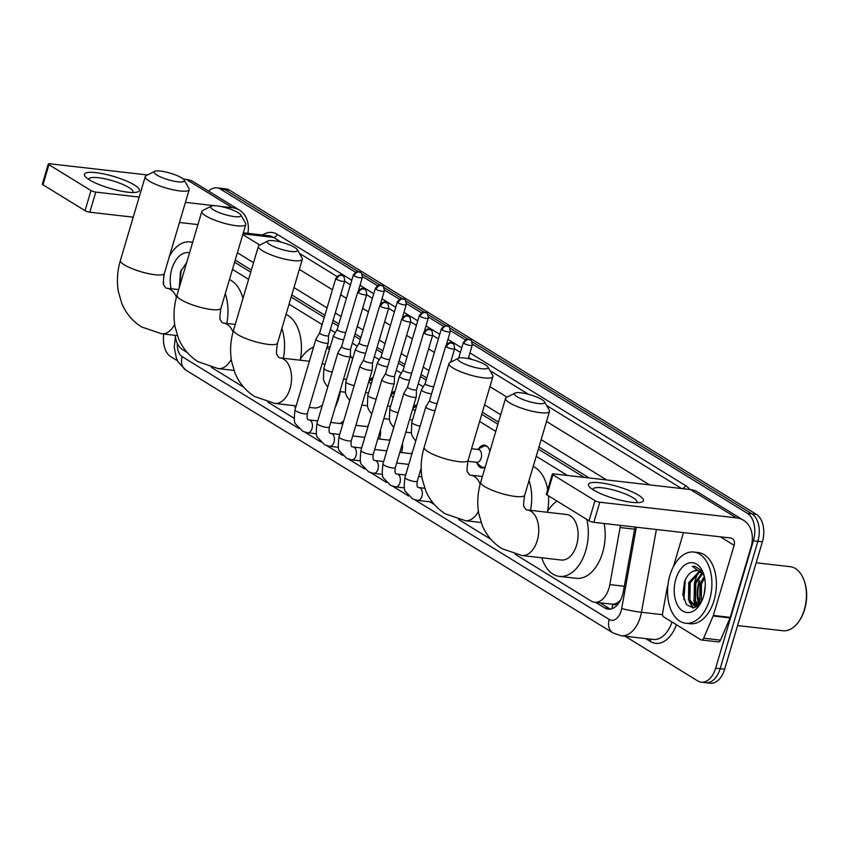 <?xml version="1.0" encoding="UTF-8"?>
<svg xmlns="http://www.w3.org/2000/svg" width="847" height="847" viewBox="0 0 847 847"><rect width="100%" height="100%" fill="white"/><g stroke="black" fill="none" stroke-linecap="round" stroke-linejoin="round"><path stroke-width="1.27" d="M478.555 448.889A11.466 7.03 96.5 0 1 484.526 445.173A11.466 7.03 96.5 0 1 489.873 451.345M413.082 407.587A11.466 7.03 96.5 0 1 417.031 404.686M391.102 394.056A11.466 7.03 96.5 0 1 395.051 391.155M369.112 380.536A11.466 7.03 96.5 0 1 373.061 377.635M411.473 453.59A12.197 7.475 96.5 0 1 412.489 451.959M389.482 440.059A12.197 7.475 96.5 0 1 390.499 438.428M402.41 443.616A12.197 7.475 96.5 0 1 401.753 451.451A12.197 7.475 96.5 0 1 401.393 452.542M367.492 426.539A12.197 7.475 96.5 0 1 368.519 424.898M380.43 430.085A12.197 7.475 96.5 0 1 379.763 437.92A12.197 7.475 96.5 0 1 379.403 439.021M617.707 602.503A21.493 13.171 96.5 0 1 612.635 604.218L612.836 604.345A7.168 4.394 -83.5 0 0 617.707 602.503L620.48 600.248M584.292 477.39L538.343 449.122M497.898 424.231L481.752 414.299M426.189 380.102L420.408 376.555M404.199 366.582L398.418 363.024M382.209 353.051L376.439 349.493M360.229 339.52L354.448 335.963M338.239 325.989L332.469 322.442M324.253 317.381L291.188 297.043M250.744 272.152L234.598 262.221M515.114 554.256L591.09 600.999A21.493 13.171 -83.5 0 0 594.605 602.238L612.635 604.218M175.181 335.348A21.493 13.171 -83.5 0 0 182.349 349.493L187.229 352.5M567.384 475.453L536.225 456.279M495.781 431.398L479.635 421.457M423.246 386.772L418.291 383.712M401.266 373.241L396.301 370.181M379.276 359.71L374.321 356.661M357.296 346.179L352.331 343.13M335.306 332.659L330.341 329.599M322.125 324.549L289.06 304.2M248.616 279.319L232.47 269.378M594.605 602.238A21.493 13.171 -83.5 0 0 609.808 584.61L620.089 527.533A21.493 13.171 -83.5 0 0 620.417 525.373M211.369 367.354L243.82 387.323M267.959 402.177L294.153 418.291M429.905 501.816L434.395 504.579M458.523 519.433L490.985 539.401M476.078 462.229L480.683 466.242A10.746 6.585 -83.5 0 0 483.129 467.364A10.746 6.585 -83.5 0 0 485.204 467.078A11.466 7.03 96.5 0 1 481.922 467.946A11.466 7.03 96.5 0 1 476.935 462.981M472.414 344.136L747.435 513.356A21.493 13.171 96.5 0 1 753.385 540.799L715.651 668.167L720.151 668.685A21.493 13.171 96.5 0 1 705.805 682.714A21.493 13.171 96.5 0 0 720.151 668.685L757.885 541.318L720.151 668.685L724.651 669.204A21.493 13.171 96.5 0 1 710.305 683.222L701.305 682.195A21.493 13.171 96.5 0 1 697.79 680.956L625.107 636.235M747.435 513.356L751.935 513.875A21.493 13.171 96.5 0 1 757.885 541.318A21.493 13.171 96.5 0 0 751.935 513.875L471.737 341.468L751.935 513.875L756.435 514.394A21.493 13.171 96.5 0 1 762.385 541.826L724.651 669.204M208.627 191.147A21.493 13.171 96.5 0 1 216.906 187.843A21.493 13.171 96.5 0 1 220.411 189.082L224.91 189.59L358.207 271.612L224.91 189.59A21.493 13.171 96.5 0 0 221.406 188.352A21.493 13.171 96.5 0 1 224.91 189.59L229.41 190.109L756.435 514.394M361.807 273.825L380.197 285.143L361.807 273.825M383.786 287.355L402.177 298.673L383.786 287.355M405.777 300.886L424.167 312.194L405.777 300.886M427.756 314.406L446.147 325.724L427.756 314.406M449.746 327.937L468.137 339.255L449.746 327.937M216.906 187.843L225.895 188.87A21.493 13.171 96.5 0 1 229.41 190.109M695.228 580.311A28.65 17.565 96.5 0 1 698.786 571.916A28.65 17.565 96.5 0 0 695.228 580.311A28.65 17.565 96.5 0 0 694.614 582.62A28.65 17.565 96.5 0 1 695.228 580.311M695.821 607.31A28.65 17.565 96.5 0 1 695.451 606.314A28.65 17.565 96.5 0 0 695.821 607.31M695.408 606.219A28.65 17.565 96.5 0 1 693.841 599.856A28.65 17.565 96.5 0 0 695.408 606.219M177.531 360.833L170.776 356.672A21.493 13.171 96.5 0 1 163.778 334.046M715.651 668.167A21.493 13.171 96.5 0 1 701.305 682.195M220.411 189.082L355.518 272.215M362.484 276.493L377.508 285.735M384.464 290.023L399.488 299.266M406.454 303.554L421.478 312.797M428.434 317.074L443.457 326.328M450.424 330.605L465.448 339.848M699.304 604.822A28.65 17.565 96.5 0 1 699.728 580.82M595.642 602.355L604.652 607.902A21.493 13.171 -83.5 0 0 608.167 609.141A21.493 13.171 -83.5 0 0 623.371 591.513L634.996 527.046M589.247 477.962L538.967 447.015M498.523 422.134L482.377 412.193M426.803 378.006L421.033 374.448M404.824 364.475L399.043 360.928M382.833 350.944L377.063 347.397M360.854 337.424L355.073 333.866M338.864 323.893L333.093 320.335M324.877 315.285L291.802 294.936M251.358 270.055L235.212 260.114M610.454 609.088A21.493 13.171 96.5 0 1 609.152 608.421L600.142 602.873M89.422 179.839A28.65 6.236 -163.5 0 1 85.886 177.224A28.65 6.236 -163.5 0 1 99.364 173.116A28.65 6.236 -163.5 0 1 134.408 184.995A28.65 6.236 -163.5 0 1 136.568 192.237A28.65 6.236 -163.5 0 1 89.422 179.839M132.683 192.523A22.922 4.997 16.5 0 0 132.979 192.025A22.922 4.997 16.5 0 0 128.998 187.579A22.922 4.997 16.5 0 0 105.017 178.833A22.922 4.997 16.5 0 0 89.02 179.003A22.922 4.997 16.5 0 0 88.999 179.575M247.896 233.327A28.65 21.768 121.6 0 0 239.521 210.162L193.487 181.83A28.65 21.768 121.6 0 0 186.414 179.426L183.259 179.056M239.521 210.162A28.65 21.768 121.6 0 0 232.449 207.748L219.924 206.319M147.558 174.969L49.761 163.778A3.579 0.783 16.5 0 0 48.311 163.979A3.579 0.783 16.5 0 0 48.925 164.678L42.975 184.784A3.579 0.783 -163.5 0 1 42.35 184.085L48.311 163.979M91 190.554A3.579 0.783 16.5 0 0 95.796 192.1L89.835 212.216A3.579 0.783 -163.5 0 1 85.039 210.67L91 190.554L48.925 164.678M214.587 205.705L185.419 202.359M139.173 197.065L95.796 192.1M85.039 210.67L42.975 184.784M89.835 212.216L133.212 217.181M169.368 256.588L179.469 222.475L197.923 224.593M163.598 283.946A35.818 21.948 96.5 0 1 163.895 275.211M186.668 262.581L180.496 271.749L179.31 287.408M171.147 288.742A25.071 15.362 96.5 0 1 171.846 268.965A25.071 15.362 96.5 0 1 189.58 252.766M169.336 256.641A35.818 21.948 96.5 0 1 189.802 241.924A35.818 21.948 96.5 0 1 192.608 242.549M181.3 269.717L179.384 287.165M156.822 175.011A15.765 3.43 16.5 0 0 174.916 181.353A15.765 3.43 16.5 0 0 184.138 180.062A15.765 3.43 16.5 0 0 181.565 177.849A15.765 3.43 16.5 0 0 166.743 172.216A15.765 3.43 16.5 0 0 154.673 171.338A15.765 3.43 16.5 0 0 156.822 175.011M184.138 180.062L188.945 188.415A22.922 4.997 -163.5 0 1 189.188 189.643A22.922 4.997 -163.5 0 1 173.19 189.823A22.922 4.997 -163.5 0 1 149.21 181.078A22.922 4.997 -163.5 0 1 145.229 176.631A22.922 4.997 -163.5 0 1 146.097 175.721L154.673 171.338M225.27 293.687A39.396 24.15 96.5 0 1 226.763 323.448M229.452 279.574A39.396 24.15 96.5 0 1 242.983 298.345M213.412 209.834A15.765 3.43 16.5 0 0 231.506 216.165A15.765 3.43 16.5 0 0 240.728 214.884A15.765 3.43 16.5 0 0 238.155 212.671A15.765 3.43 16.5 0 0 223.333 207.039A15.765 3.43 16.5 0 0 211.274 206.16A15.765 3.43 16.5 0 0 213.412 209.834M240.728 214.884L245.535 223.237A22.922 4.997 -163.5 0 1 245.778 224.466A22.922 4.997 -163.5 0 1 229.781 224.635A22.922 4.997 -163.5 0 1 205.8 215.9A22.922 4.997 -163.5 0 1 201.819 211.443A22.922 4.997 -163.5 0 1 202.687 210.543L211.274 206.16M281.86 328.509A39.396 24.15 96.5 0 1 283.353 358.27M286.042 314.396A39.396 24.15 96.5 0 1 300.41 359.234M270.002 244.656A15.765 3.43 16.5 0 0 288.096 250.987A15.765 3.43 16.5 0 0 297.318 249.706A15.765 3.43 16.5 0 0 294.745 247.493A15.765 3.43 16.5 0 0 279.923 241.861A15.765 3.43 16.5 0 0 267.864 240.982A15.765 3.43 16.5 0 0 270.002 244.656M297.318 249.706L302.125 258.06A22.922 4.997 -163.5 0 1 302.368 259.288A22.922 4.997 -163.5 0 1 286.371 259.457A22.922 4.997 -163.5 0 1 262.39 250.723A22.922 4.997 -163.5 0 1 258.409 246.265A22.922 4.997 -163.5 0 1 259.277 245.365L267.864 240.982M309.176 407.375L314.152 407.947A22.922 14.05 -83.5 0 0 322.453 404.898M340.219 391.621A39.396 24.15 96.5 0 1 338.588 398.598A39.396 24.15 96.5 0 1 335.168 407.375M295.487 408.19A39.396 24.15 96.5 0 1 294.64 405.713M343.766 420.694A39.396 24.15 96.5 0 1 340.092 423.5M324.814 365.015A22.922 14.05 -83.5 0 0 322.252 363.247M299.849 360.166A39.396 24.15 96.5 0 1 313.581 347.101M326.826 347.799A39.396 24.15 96.5 0 1 329.409 349.504M350.309 355.581A39.396 24.15 96.5 0 1 352.574 359.043M460.567 361.923A15.765 3.43 16.5 0 0 478.661 368.254A15.765 3.43 16.5 0 0 487.893 366.963A15.765 3.43 16.5 0 0 485.31 364.75A15.765 3.43 16.5 0 0 470.487 359.117A15.765 3.43 16.5 0 0 458.428 358.239A15.765 3.43 16.5 0 0 460.567 361.923M487.893 366.963L492.7 375.316A22.922 4.997 -163.5 0 1 492.933 376.544A22.922 4.997 -163.5 0 1 476.935 376.724A22.922 4.997 -163.5 0 1 452.954 367.979A22.922 4.997 -163.5 0 1 448.974 363.532A22.922 4.997 -163.5 0 1 449.842 362.622L458.428 358.239M529.026 480.588A39.396 24.15 96.5 0 1 530.508 510.349M533.208 466.475A39.396 24.15 96.5 0 1 547.713 489.608M548.475 495.823A39.396 24.15 96.5 0 1 547.564 511.313M517.157 396.735A15.765 3.43 16.5 0 0 535.251 403.066A15.765 3.43 16.5 0 0 544.483 401.785A15.765 3.43 16.5 0 0 541.9 399.572A15.765 3.43 16.5 0 0 527.078 393.94A15.765 3.43 16.5 0 0 515.018 393.061A15.765 3.43 16.5 0 0 517.157 396.735M544.483 401.785L549.29 410.139A22.922 4.997 -163.5 0 1 549.523 411.367A22.922 4.997 -163.5 0 1 533.525 411.536A22.922 4.997 -163.5 0 1 509.555 402.801A22.922 4.997 -163.5 0 1 505.564 398.344A22.922 4.997 -163.5 0 1 506.442 397.444L515.018 393.061M561.307 560.026A22.922 14.05 -83.5 0 0 576.616 545.066A22.922 14.05 -83.5 0 0 566.527 514.478L527.162 509.968A22.922 14.05 -83.5 0 1 530.91 511.292A22.922 14.05 -83.5 0 1 537.252 540.555A22.922 14.05 -83.5 0 1 521.943 555.516L561.307 560.026M586.78 519.391A39.396 24.15 96.5 0 1 585.743 550.677A39.396 24.15 96.5 0 1 559.433 576.394A39.396 24.15 96.5 0 1 541.794 557.792M604.133 523.51A39.396 24.15 96.5 0 1 602.619 552.615A39.396 24.15 96.5 0 1 576.309 578.321L559.433 576.394M547.014 512.244A39.396 24.15 96.5 0 1 557.051 501.106M319.647 332.945A4.659 1.016 16.5 0 0 319.626 332.987L315.952 339.118A6.448 1.408 16.5 0 0 315.92 339.192A6.448 1.408 16.5 0 0 317.043 340.441A6.448 1.408 16.5 0 0 325.682 343.215A6.448 1.408 16.5 0 0 328.287 342.855A6.448 1.408 16.5 0 0 328.297 342.77L328.562 335.613A4.659 1.016 16.5 0 0 328.562 335.581M336.598 279.33A4.659 1.016 16.5 0 1 335.793 278.419L319.626 332.987A4.659 1.016 16.5 0 0 320.441 333.898A4.659 1.016 16.5 0 0 326.667 335.899A4.659 1.016 16.5 0 0 328.562 335.634L344.718 281.066C344.38 277.34 343.702 275.571 342.696 275.783A4.659 3.536 -58.4 0 0 341.542 275.391A4.659 3.536 121.6 0 0 336.598 279.33A4.659 1.016 16.5 0 0 341.468 281.109A4.659 1.016 16.5 0 0 344.718 281.066M341.616 346.497L337.942 352.648A6.448 1.408 16.5 0 0 337.911 352.712A6.448 1.408 16.5 0 0 339.033 353.972A6.448 1.408 16.5 0 0 347.662 356.746A6.448 1.408 16.5 0 0 350.277 356.375A6.448 1.408 16.5 0 0 350.287 356.301L350.552 349.133A4.659 1.016 16.5 0 1 350.542 349.165A4.659 1.016 16.5 0 1 348.657 349.43A4.659 1.016 16.5 0 1 342.421 347.429A4.659 1.016 16.5 0 1 341.616 346.518A4.659 1.016 16.5 0 1 341.637 346.465M363.607 360.017L359.933 366.169A6.448 1.408 16.5 0 0 359.901 366.243A6.448 1.408 16.5 0 0 361.013 367.492A6.448 1.408 16.5 0 0 369.652 370.277A6.448 1.408 16.5 0 0 372.257 369.906A6.448 1.408 16.5 0 0 372.267 369.832L372.532 362.664A4.659 1.016 16.5 0 0 372.542 362.632M363.617 359.996A4.659 1.016 16.5 0 0 363.596 360.049A4.659 1.016 16.5 0 0 364.411 360.949A4.659 1.016 16.5 0 0 370.647 362.961A4.659 1.016 16.5 0 0 372.532 362.696L388.688 308.128C388.35 304.391 387.682 302.633 386.666 302.834A4.659 3.536 -58.4 0 0 385.523 302.443A4.659 3.536 121.6 0 0 380.568 306.381A4.659 1.016 16.5 0 0 385.438 308.16A4.659 1.016 16.5 0 0 388.688 308.128M391.632 383.797A6.448 1.408 16.5 0 0 394.247 383.437A6.448 1.408 16.5 0 0 394.257 383.352L394.522 376.195A4.659 1.016 16.5 0 1 394.511 376.227A4.659 1.016 16.5 0 1 392.627 376.492A4.659 1.016 16.5 0 1 386.391 374.48A4.659 1.016 16.5 0 1 385.586 373.58A4.659 1.016 16.5 0 1 385.607 373.527L381.912 379.7A6.448 1.408 16.5 0 0 381.881 379.774A6.448 1.408 16.5 0 0 383.003 381.023A6.448 1.408 16.5 0 0 391.632 383.797M407.598 387.047A4.659 1.016 16.5 0 0 407.566 387.1L403.903 393.23A6.448 1.408 16.5 0 0 403.871 393.304A6.448 1.408 16.5 0 0 404.982 394.554A6.448 1.408 16.5 0 0 413.622 397.328A6.448 1.408 16.5 0 0 416.226 396.957A6.448 1.408 16.5 0 0 416.248 396.883L416.512 389.726A4.659 1.016 16.5 0 0 416.512 389.694M424.548 333.443A4.659 1.016 16.5 0 1 423.733 332.532L407.566 387.1A4.659 1.016 16.5 0 0 408.381 388.011A4.659 1.016 16.5 0 0 414.617 390.012A4.659 1.016 16.5 0 0 416.502 389.747L432.658 335.179C432.319 331.452 431.652 329.684 430.636 329.896A4.659 3.536 -58.4 0 0 429.493 329.504A4.659 3.536 121.6 0 0 424.548 333.443A4.659 1.016 16.5 0 0 429.418 335.211A4.659 1.016 16.5 0 0 432.658 335.179M429.567 400.61L425.882 406.751A6.448 1.408 16.5 0 0 425.85 406.825A6.448 1.408 16.5 0 0 426.973 408.074A6.448 1.408 16.5 0 0 434.977 410.774M429.577 400.578A4.659 1.016 16.5 0 0 429.556 400.631A4.659 1.016 16.5 0 0 430.361 401.542A4.659 1.016 16.5 0 0 436.597 403.543A4.659 1.016 16.5 0 0 437.105 403.585M337.222 329.451A4.659 1.016 16.5 0 0 337.201 329.504L333.527 335.624A6.448 1.408 16.5 0 0 333.496 335.698A6.448 1.408 16.5 0 0 334.618 336.947A6.448 1.408 16.5 0 0 343.257 339.721A6.448 1.408 16.5 0 0 343.617 339.763M353.368 274.936C358.588 268.404 359.022 272.903 360.271 272.289A4.659 3.536 -58.4 0 0 359.117 271.898A4.659 3.536 121.6 0 0 354.173 275.836A4.659 1.016 16.5 0 1 353.368 274.936L337.201 329.504A4.659 1.016 16.5 0 0 338.017 330.404A4.659 1.016 16.5 0 0 344.242 332.405A4.659 1.016 16.5 0 0 345.798 332.384M371.081 384.326A6.448 3.949 -83.5 0 0 368.699 381.923M359.192 343.003L355.518 349.155A6.448 1.408 16.5 0 0 355.486 349.218A6.448 1.408 16.5 0 0 356.608 350.478A6.448 1.408 16.5 0 0 365.237 353.252A6.448 1.408 16.5 0 0 365.597 353.284M359.213 342.971A4.659 1.016 16.5 0 0 359.192 343.024A4.659 1.016 16.5 0 0 359.996 343.935A4.659 1.016 16.5 0 0 366.232 345.936A4.659 1.016 16.5 0 0 367.789 345.915M393.072 397.846A6.448 3.949 -83.5 0 0 390.689 395.454M381.182 356.523L377.508 362.675A6.448 1.408 16.5 0 0 377.476 362.749A6.448 1.408 16.5 0 0 378.588 363.998A6.448 1.408 16.5 0 0 387.227 366.783A6.448 1.408 16.5 0 0 387.587 366.815M381.192 356.502A4.659 1.016 16.5 0 0 381.171 356.555A4.659 1.016 16.5 0 0 381.986 357.455A4.659 1.016 16.5 0 0 388.222 359.467A4.659 1.016 16.5 0 0 389.768 359.446M415.051 411.377A6.448 3.949 -83.5 0 0 412.669 408.985M419.329 315.518C424.548 308.986 424.972 313.485 426.232 312.871A4.659 3.536 -58.4 0 0 425.078 312.479A4.659 3.536 121.6 0 0 420.133 316.418A4.659 1.016 16.5 0 1 419.329 315.518L403.161 370.086A4.659 1.016 16.5 0 1 403.183 370.033L399.488 376.206A6.448 1.408 16.5 0 0 399.456 376.28A6.448 1.408 16.5 0 0 400.578 377.529A6.448 1.408 16.5 0 0 409.207 380.303A6.448 1.408 16.5 0 0 409.577 380.345M403.161 370.086A4.659 1.016 16.5 0 0 403.966 370.986A4.659 1.016 16.5 0 0 410.202 372.998A4.659 1.016 16.5 0 0 411.758 372.976M425.152 383.585L421.478 389.736A6.448 1.408 16.5 0 0 421.446 389.811A6.448 1.408 16.5 0 0 422.558 391.06A6.448 1.408 16.5 0 0 431.197 393.834A6.448 1.408 16.5 0 0 431.557 393.876M425.173 383.564A4.659 1.016 16.5 0 0 425.141 383.617A4.659 1.016 16.5 0 0 425.956 384.517A4.659 1.016 16.5 0 0 432.192 386.518A4.659 1.016 16.5 0 0 433.738 386.497M467.851 461.287L476.872 462.324A6.448 3.949 -83.5 0 0 481.17 458.121A6.448 3.949 -83.5 0 0 478.333 449.513L471.557 448.741M487.576 446.793A10.746 6.585 -83.5 0 0 485.575 446.02A10.746 6.585 -83.5 0 0 482.938 446.56L477.539 449.418M593.419 489.958A28.65 6.236 -163.5 0 1 589.893 487.343A28.65 6.236 -163.5 0 1 603.36 483.235A28.65 6.236 -163.5 0 1 638.416 495.114A28.65 6.236 -163.5 0 1 640.576 502.356A28.65 6.236 -163.5 0 1 593.419 489.958M636.69 502.642A22.922 4.997 16.5 0 0 636.976 502.144A22.922 4.997 16.5 0 0 632.995 497.697A22.922 4.997 16.5 0 0 609.014 488.952A22.922 4.997 16.5 0 0 593.016 489.121A22.922 4.997 16.5 0 0 592.995 489.693M713.163 615.981A3.579 2.192 -83.5 0 0 713.365 615.42L730.241 617.357A3.579 2.192 96.5 0 1 730.029 617.918L713.163 615.981L703.645 638.215A3.579 2.192 -83.5 0 1 701.454 639.993A3.579 2.192 -83.5 0 1 700.871 639.781L663.762 616.955A3.579 2.192 -83.5 0 1 662.629 612.974L667.192 587.702A3.579 2.192 -83.5 0 1 667.33 587.098L667.934 585.076M730.241 617.357L751.003 547.257A28.65 21.768 121.6 0 0 743.518 520.28A28.65 21.768 121.6 0 0 736.445 517.866L599.792 502.218L593.842 522.334L730.495 537.983A7.168 5.442 -58.4 0 1 732.263 538.576A7.168 5.442 -58.4 0 1 734.127 545.33L713.365 615.42M730.029 617.918L720.522 640.152A3.579 2.192 96.5 0 1 718.33 641.92L701.454 639.993M743.518 520.28L697.483 491.948A28.65 21.768 121.6 0 0 690.411 489.545L553.758 473.897A3.579 0.783 16.5 0 0 552.308 474.098A3.579 0.783 16.5 0 0 552.932 474.796L546.971 494.902A3.579 0.783 -163.5 0 1 546.357 494.203L552.308 474.098M593.842 522.334A3.579 0.783 -163.5 0 1 589.046 520.789L594.996 500.672L552.932 474.796M594.996 500.672A3.579 0.783 16.5 0 0 599.792 502.218M589.046 520.789L546.971 494.902M683.476 532.594L673.376 566.707M756.17 562.789L790.124 566.675A32.239 19.756 96.5 0 1 804.004 580.237L804.343 581.19A30.799 18.878 96.5 0 1 804.65 609.332A30.799 18.878 96.5 0 1 799.928 619.813L799.377 620.66A32.239 19.756 96.5 0 1 782.797 630.729L737.578 625.552M804.004 580.237A32.239 19.756 96.5 0 1 804.322 609.692A32.239 19.756 96.5 0 1 799.377 620.66M699.664 604.44A34.388 21.08 96.5 0 1 698.913 598.448M709.574 599.835A35.818 21.948 96.5 0 1 685.657 623.212A35.818 21.948 96.5 0 1 669.892 575.42A35.818 21.948 96.5 0 1 693.809 552.043A35.818 21.948 96.5 0 1 709.574 599.835M693.809 552.043L698.309 552.562A35.818 21.948 96.5 0 1 714.074 600.354A35.818 21.948 96.5 0 1 690.157 623.731L685.657 623.212M703.783 574.478L701.771 570.804L694.794 566.283L692.38 566.357L704.058 575.42M697.526 570.497L693.82 571.005A17.914 10.979 96.5 0 1 697.399 570.476A17.914 10.979 96.5 0 1 704.206 575.949M693.82 571.005C689.744 572.498 686.631 576.119 684.492 581.868L682.862 594.478L686.43 604.61L693.344 607.987L700.617 603.308L700.427 602.789M675.842 579.083A25.071 15.362 96.5 0 1 689.469 562.874A25.071 15.362 96.5 0 1 703.381 573.26A25.071 15.362 96.5 0 1 703.624 596.172A25.071 15.362 96.5 0 1 699.781 604.705A25.071 15.362 96.5 0 1 680.141 608.898A25.071 15.362 96.5 0 1 675.842 579.083M700.162 571.418L690.189 582.715L689.913 600.174L695.715 606.293M699.516 571.079L688.78 582.556L688.505 600.015L695.006 606.261L698.415 605.647M702.65 573.578L695.811 583.361L695.535 600.819L698.606 605.478M702.047 572.9L694.402 583.191L694.127 600.65L697.907 605.87M704.619 577.834L701.432 583.996L701.358 601.942M704.302 576.341L700.035 583.837L699.749 601.296L700.67 603.233M695.006 606.261L697.367 606.452M705.255 585.722L704.037 594.679M694.805 602.143L696.636 606.208M689.183 601.497L692.92 608.019M701.274 584.494L699.918 595.949M695.641 583.858L694.296 595.303M696.393 604.514L697.219 606.092M690.019 583.212L688.675 594.658M690.771 603.869L693.502 607.977M685.308 579.835L683.868 599.591M694.964 566.304L692.38 566.357M612.836 604.345A21.493 16.326 121.6 0 0 611.958 608.707M634.604 529.195L620.089 527.533M624.313 586.272L609.808 584.61M762.385 541.826L753.385 540.799M177.351 343.48A14.325 8.777 -83.5 0 0 182.211 356.682L298.652 428.338M175.393 336.926L174.238 347.281L176.462 358.461L178.145 361.965L185.948 370.181A14.325 10.884 -58.4 0 1 182.211 356.682M414.839 499.825L609.215 619.432A14.325 8.777 -83.5 0 0 621.126 610.909A14.325 8.777 -83.5 0 0 621.698 608.506L636.351 527.194M656.372 529.491L641.454 612.275A28.65 17.565 96.5 0 1 640.311 617.082A28.65 17.565 96.5 0 1 621.179 635.779L653.238 639.453A28.65 17.565 -83.5 0 0 671.978 622.005M662.587 614.7L641.454 612.275A14.325 1.186 -169.8 0 1 621.698 608.506M676.382 624.715A32.239 19.756 96.5 0 1 650.369 641.475L645.679 638.585M262.549 235A32.239 19.756 96.5 0 1 277.213 234.333L351.801 280.23M360.017 285.28L373.781 293.75M381.997 298.811L395.771 307.281M403.987 312.331L417.751 320.812M425.967 325.862L439.741 334.332M447.957 339.393L461.731 347.863M469.947 352.924L685.477 485.543A32.239 19.756 96.5 0 1 689.839 489.471M242.983 233.878L273.412 237.361A28.65 17.565 -83.5 0 0 268.721 235.71L243.311 232.798M242.782 234.566L259.849 245.069M299.372 269.388L332.437 289.738M340.653 294.788L346.434 298.345M362.643 308.319L368.413 311.876M384.623 321.849L390.403 325.407M406.613 335.38L412.383 338.927M428.603 348.9L434.373 352.458M489.947 386.656L507.014 397.148M546.537 421.467L649.554 484.865M681.613 488.528L546.59 405.459M528.443 394.289L490 370.637M471.853 359.467L468.592 357.466M460.376 352.405L454.606 348.858M438.397 338.885L432.616 335.327M416.406 325.354L410.636 321.796M394.427 311.823L388.646 308.266M372.436 298.292L366.666 294.745M350.457 284.772L344.676 281.215M336.958 276.461L299.436 253.369M281.278 242.21L273.412 237.361A3.579 2.721 121.6 0 0 277.213 234.333M304.909 432.192L320.632 441.859M326.9 445.713L342.622 455.39M348.879 459.243L364.612 468.92M370.87 472.774L386.592 482.451M392.849 486.294L408.582 495.971M606.653 479.953L541.148 439.646M500.704 414.755L484.558 404.824M428.995 370.626L423.214 367.079M407.005 357.106L401.234 353.548M385.014 343.575L379.244 340.018M363.035 330.044L357.254 326.497M341.045 316.513L335.274 312.967M327.058 307.906L293.994 287.567M253.549 262.676L237.404 252.745M682.036 488.581A3.579 2.721 121.6 0 0 685.477 485.543M650.369 641.475A3.579 2.721 121.6 0 0 650.295 639.114M185.948 370.181L612.963 632.921A14.325 10.884 -58.4 0 1 609.215 619.432M609.152 608.421L604.652 607.902M232.449 207.748L186.414 179.426M177.394 335.603L161.597 333.792L141.587 326.931C132.577 321.257 125.981 313.411 121.799 303.385L118.442 291.95C116.6 281.564 117.257 271.061 120.401 260.421A22.922 4.997 16.5 0 0 124.382 264.878A22.922 4.997 16.5 0 0 148.363 273.613A22.922 4.997 16.5 0 0 164.36 273.443L189.188 189.643M176.43 297.233A22.922 14.05 -83.5 0 0 170.565 289.568A22.922 14.05 -83.5 0 0 166.817 288.245L165.61 287.885L163.947 285.248C162.952 285.323 163.1 281.384 164.36 273.443M161.597 333.792A22.922 14.05 -83.5 0 0 174.651 324.465M233.984 370.425L218.198 368.614L198.177 361.754C189.167 356.079 182.571 348.233 178.389 338.207L175.033 326.773C173.201 316.386 173.847 305.873 176.991 295.243A22.922 4.997 16.5 0 0 180.983 299.69A22.922 4.997 16.5 0 0 204.953 308.435A22.922 4.997 16.5 0 0 220.951 308.266L245.778 224.466M233.031 332.056A22.922 14.05 -83.5 0 0 227.155 324.39A22.922 14.05 -83.5 0 0 223.407 323.067L222.2 322.696L220.538 320.071C219.542 320.145 219.691 316.206 220.951 308.266M218.198 368.614A22.922 14.05 -83.5 0 0 231.242 359.287M296.164 405.882L274.788 403.437L254.767 396.565C245.757 390.901 239.161 383.045 234.99 373.029L231.623 361.595C229.791 351.209 230.437 340.695 233.581 330.065A22.922 4.997 16.5 0 0 237.573 334.512A22.922 4.997 16.5 0 0 261.543 343.257A22.922 4.997 16.5 0 0 277.541 343.088L302.368 259.288M274.788 403.437A22.922 14.05 -83.5 0 0 290.087 388.477A22.922 14.05 -83.5 0 0 283.745 359.213A22.922 14.05 -83.5 0 0 279.997 357.889L278.79 357.519L277.128 354.893C276.143 354.967 276.281 351.029 277.541 343.088M481.149 522.504L465.352 520.693L445.342 513.833C436.321 508.158 429.725 500.312 425.554 490.286L422.198 478.851C420.356 468.465 421.012 457.962 424.156 447.322A22.922 4.997 16.5 0 0 428.137 451.779A22.922 4.997 16.5 0 0 452.118 460.514A22.922 4.997 16.5 0 0 468.116 460.345L492.933 376.544M480.185 484.135A22.922 14.05 -83.5 0 0 474.32 476.469A22.922 14.05 -83.5 0 0 470.572 475.146L469.365 474.786L467.692 472.16C466.708 472.224 466.845 468.285 468.116 460.345M465.352 520.693A22.922 14.05 -83.5 0 0 478.407 511.366M521.943 555.516L501.932 548.655C492.912 542.98 486.316 535.135 482.144 525.108L478.788 513.674C476.946 503.287 477.602 492.774 480.747 482.144A22.922 4.997 16.5 0 0 484.728 486.591A22.922 4.997 16.5 0 0 508.708 495.336A22.922 4.997 16.5 0 0 524.706 495.167L549.523 411.367M316.45 433.78L307.715 432.775A6.448 3.949 -83.5 0 0 312.024 428.571A6.448 3.949 -83.5 0 0 310.013 420.207A6.448 3.949 -83.5 0 0 309.187 419.964L308.446 419.763C307.143 419.816 306.783 417.73 307.355 413.505L328.287 342.855M307.715 432.775L302.781 431.345L295.741 424.103C294.184 423.278 293.941 418.524 295 409.842A6.448 1.408 16.5 0 0 296.111 411.091A6.448 1.408 16.5 0 0 296.355 411.24A6.448 1.408 16.5 0 0 303.046 413.59A6.448 1.408 16.5 0 0 307.355 413.505M358.588 292.861A4.659 3.536 121.6 0 1 363.532 288.922A4.659 3.536 -58.4 0 1 364.686 289.314C363.427 289.918 363.003 285.428 357.773 291.95A4.659 1.016 16.5 0 0 358.588 292.861A4.659 1.016 16.5 0 0 363.458 294.629A4.659 1.016 16.5 0 0 366.709 294.597L350.542 349.165M338.429 447.301L329.705 446.305A6.448 3.949 -83.5 0 0 334.014 442.102A6.448 3.949 -83.5 0 0 332.003 433.738A6.448 3.949 -83.5 0 0 331.166 433.495L330.436 433.293C329.134 433.346 328.763 431.261 329.345 427.036L350.277 356.375M329.705 446.305L324.772 444.876L317.731 437.634C316.175 436.798 315.92 432.044 316.979 423.373A6.448 1.408 16.5 0 0 318.101 424.622A6.448 1.408 16.5 0 0 318.334 424.76A6.448 1.408 16.5 0 0 325.036 427.121A6.448 1.408 16.5 0 0 329.345 427.036M386.666 302.834C385.417 303.448 384.983 298.959 379.763 305.481A4.659 1.016 16.5 0 0 380.568 306.381M360.42 460.832L351.696 459.836A6.448 3.949 -83.5 0 0 355.994 455.622A6.448 3.949 -83.5 0 0 353.982 447.269A6.448 3.949 -83.5 0 0 353.157 447.025L352.426 446.814C351.113 446.867 350.753 444.781 351.325 440.567L372.257 369.906M351.696 459.836L346.751 458.396L339.721 451.165C338.154 450.329 337.911 445.575 338.969 436.904A6.448 1.408 16.5 0 0 340.092 438.153A6.448 1.408 16.5 0 0 340.325 438.291A6.448 1.408 16.5 0 0 347.016 440.652A6.448 1.408 16.5 0 0 351.325 440.567M402.558 319.912A4.659 3.536 121.6 0 1 407.502 315.973A4.659 3.536 -58.4 0 1 408.656 316.365C407.396 316.979 406.973 312.479 401.753 319.012A4.659 1.016 16.5 0 0 402.558 319.912A4.659 1.016 16.5 0 0 407.428 321.691A4.659 1.016 16.5 0 0 410.679 321.648L394.511 376.227M382.399 474.362L373.675 473.357A6.448 3.949 -83.5 0 0 377.984 469.153A6.448 3.949 -83.5 0 0 375.973 460.8A6.448 3.949 -83.5 0 0 375.147 460.546L374.406 460.345C373.103 460.397 372.733 458.312 373.315 454.087L394.247 383.437M373.675 473.357L368.741 471.927L361.701 464.685C360.144 463.86 359.89 459.106 360.949 450.424A6.448 1.408 16.5 0 0 362.071 451.684A6.448 1.408 16.5 0 0 362.304 451.822A6.448 1.408 16.5 0 0 369.006 454.183A6.448 1.408 16.5 0 0 373.315 454.087M404.39 487.893L395.665 486.887A6.448 3.949 -83.5 0 0 399.964 482.684A6.448 3.949 -83.5 0 0 397.952 474.32A6.448 3.949 -83.5 0 0 397.127 474.076L396.396 473.875C395.083 473.928 394.723 471.843 395.305 467.618L416.226 396.957M395.665 486.887L390.732 485.458L383.691 478.216C382.135 477.39 381.881 472.637 382.939 463.955A6.448 1.408 16.5 0 0 384.062 465.204A6.448 1.408 16.5 0 0 384.294 465.352A6.448 1.408 16.5 0 0 390.986 467.703A6.448 1.408 16.5 0 0 395.305 467.618M446.528 346.963A4.659 3.536 121.6 0 1 451.472 343.024A4.659 3.536 -58.4 0 1 452.626 343.416C451.366 344.03 450.943 339.541 445.723 346.063A4.659 1.016 16.5 0 0 446.528 346.963A4.659 1.016 16.5 0 0 451.398 348.742A4.659 1.016 16.5 0 0 454.648 348.71L450.646 362.209M432.351 502.102L417.645 500.418A6.448 3.949 -83.5 0 0 421.954 496.204A6.448 3.949 -83.5 0 0 419.943 487.851A6.448 3.949 -83.5 0 0 419.117 487.607L418.376 487.396C417.073 487.449 416.703 485.373 417.285 481.149L421.171 468.031M417.645 500.418L412.711 498.989L405.671 491.747C404.114 490.911 403.871 486.157 404.919 477.486A6.448 1.408 16.5 0 0 406.041 478.735A6.448 1.408 16.5 0 0 406.274 478.873A6.448 1.408 16.5 0 0 412.976 481.234A6.448 1.408 16.5 0 0 417.285 481.149M327.747 387.015L324.602 382.537L323.416 379.138L323.85 368.276A6.448 1.408 16.5 0 0 324.973 369.525A6.448 1.408 16.5 0 0 325.206 369.663A6.448 1.408 16.5 0 0 332.172 372.077M354.173 275.836A4.659 1.016 16.5 0 0 359.043 277.615A4.659 1.016 16.5 0 0 362.294 277.572L358.44 290.585M376.163 289.367A4.659 3.536 121.6 0 1 381.108 285.428A4.659 3.536 -58.4 0 1 382.262 285.82C381.002 286.424 380.578 281.935 375.348 288.456A4.659 1.016 16.5 0 0 376.163 289.367A4.659 1.016 16.5 0 0 381.034 291.135A4.659 1.016 16.5 0 0 384.284 291.103L380.43 304.105M349.737 400.546L346.582 396.068L345.407 392.669L345.83 381.806A6.448 1.408 16.5 0 0 346.952 383.056A6.448 1.408 16.5 0 0 347.185 383.193A6.448 1.408 16.5 0 0 354.162 385.607M398.143 302.887A4.659 3.536 121.6 0 1 403.098 298.949A4.659 3.536 -58.4 0 1 404.241 299.34C402.992 299.954 402.558 295.465 397.338 301.987A4.659 1.016 16.5 0 0 398.143 302.887A4.659 1.016 16.5 0 0 403.013 304.666A4.659 1.016 16.5 0 0 406.264 304.634L402.42 317.636M371.727 414.067L368.572 409.588L367.386 406.189L367.82 395.327A6.448 1.408 16.5 0 0 368.943 396.587A6.448 1.408 16.5 0 0 369.176 396.724A6.448 1.408 16.5 0 0 376.142 399.138M393.707 427.597L390.552 423.119L389.376 419.72L389.811 408.857A6.448 1.408 16.5 0 0 390.922 410.107A6.448 1.408 16.5 0 0 391.166 410.244A6.448 1.408 16.5 0 0 398.132 412.658M420.133 316.418A4.659 1.016 16.5 0 0 425.003 318.197A4.659 1.016 16.5 0 0 428.254 318.165L424.4 331.166M442.123 329.949A4.659 3.536 121.6 0 1 447.068 326.01A4.659 3.536 -58.4 0 1 448.211 326.402C446.962 327.006 446.528 322.516 441.308 329.038A4.659 1.016 16.5 0 0 442.123 329.949A4.659 1.016 16.5 0 0 446.994 331.728A4.659 1.016 16.5 0 0 450.233 331.685L446.39 344.697M415.697 441.128L412.542 436.65L411.356 433.251L411.79 422.388A6.448 1.408 16.5 0 0 412.913 423.638A6.448 1.408 16.5 0 0 413.145 423.775A6.448 1.408 16.5 0 0 420.112 426.189M464.103 343.48A4.659 3.536 121.6 0 1 469.047 339.541A4.659 3.536 -58.4 0 1 470.201 339.933C468.942 340.536 468.518 336.047 463.298 342.569A4.659 1.016 16.5 0 0 464.103 343.48A4.659 1.016 16.5 0 0 468.973 345.248A4.659 1.016 16.5 0 0 472.224 345.216L468.253 358.62M736.445 517.866L690.411 489.545M734.127 545.33L720.289 536.807M703.645 638.215L720.522 640.152M698.881 605.234A28.65 17.565 96.5 0 1 699.167 580.756M612.963 632.921L621.179 635.779M189.802 241.924L192.693 242.253M120.401 260.421L145.229 176.631M178.664 289.6L166.817 288.245M176.991 295.243L201.819 211.443M235.254 324.422L223.407 323.067M327.143 346.698L330.139 347.048M233.581 330.065L258.409 246.265M309.388 361.256L279.997 357.889M424.156 447.322L448.974 363.532M482.419 476.501L470.572 475.146M524.706 495.167C523.435 503.107 523.298 507.046 524.282 506.972L525.955 509.608L527.162 509.968M480.747 482.144L505.564 398.344M335.793 278.419C341.013 271.898 341.447 276.387 342.696 275.783M367.333 426.623L368.127 426.2M367.979 426.697L355.846 425.31M342.844 423.818L330.711 422.431M317.699 420.938L309.187 419.964M295 409.842L315.92 339.192M389.313 440.154L390.118 439.731M389.969 440.228L377.836 438.841M364.824 437.348L352.691 435.961M339.689 434.469L331.166 433.495M316.979 423.373L337.911 352.712M357.773 291.95L341.616 346.518M366.709 294.597C366.37 290.86 365.692 289.102 364.686 289.314M411.303 453.685L412.097 453.251M411.949 453.759L399.816 452.362M386.814 450.879L374.681 449.482M361.669 447.999L353.157 447.025M338.969 436.904L359.901 366.243M379.763 305.481L363.596 360.049M408.794 464.4L396.661 463.013M383.659 461.53L375.147 460.546M360.949 450.424L381.881 379.774M401.753 319.012L385.586 373.58M410.679 321.648C410.34 317.921 409.662 316.153 408.656 316.365M423.733 332.532C428.953 326.01 429.387 330.499 430.636 329.896M421.87 476.914L418.651 476.543M405.639 475.051L397.127 474.076M382.939 463.955L403.871 393.304M424.76 488.253L419.117 487.607M404.919 477.486L425.85 406.825M445.723 346.063L429.556 400.631M454.648 348.71C454.31 344.973 453.632 343.215 452.626 343.416M345.301 392.203L339.848 391.579M368.953 381.076L372.616 379.128M346.55 379.371L343.564 379.033M323.85 368.276L333.496 335.698M362.294 277.572C361.955 273.846 361.277 272.078 360.271 272.289M367.291 405.734L361.828 405.11M390.933 394.607L394.607 392.659M368.54 392.902L365.555 392.553M345.83 381.806L355.486 349.218M375.348 288.456L359.192 343.024M384.284 291.103C383.945 287.377 383.268 285.608 382.262 285.82M389.271 419.265L383.818 418.64M412.923 408.127L416.586 406.189M390.531 406.422L387.534 406.084M367.82 395.327L377.476 362.749M397.338 301.987L381.171 356.555M406.264 304.634C405.925 300.897 405.258 299.139 404.241 299.34M411.261 432.785L405.798 432.161M412.51 419.953L409.525 419.614M389.811 408.857L399.456 376.28M428.254 318.165C427.915 314.428 427.237 312.659 426.232 312.871M411.79 422.388L421.446 389.811M441.308 329.038L425.141 383.617M450.233 331.685C449.895 327.958 449.228 326.19 448.211 326.402M483.129 467.364L484.431 467.512M485.575 446.02L486.877 446.168M463.298 342.569L458.693 358.122M472.224 345.216C471.885 341.479 471.207 339.721 470.201 339.933"/></g></svg>
